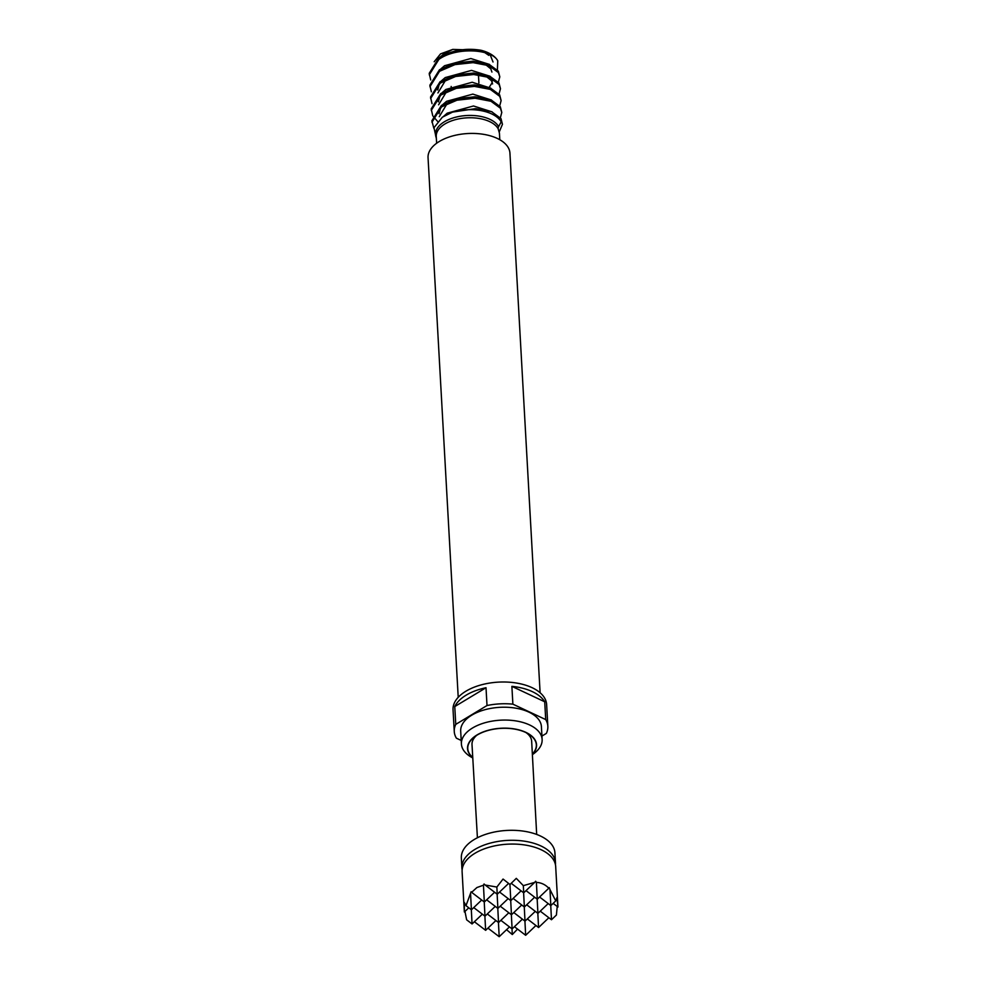 <?xml version="1.0" encoding="UTF-8"?>
<svg xmlns="http://www.w3.org/2000/svg" width="986" height="986" viewBox="0 0 986 986"><rect width="100%" height="100%" fill="white"/><g stroke="black" fill="none" stroke-linecap="round" stroke-linejoin="round"><path stroke-width="1.48" d="M486.283 53.084L488.846 55.389L484.804 52.628M491.915 72.077L490.831 68.872L485.469 64.497M492.581 83.946L491.496 80.729L486.135 76.366M447.459 79.237L445.401 80.544L437.92 92.955M448.125 91.094L446.066 92.413L438.585 104.812M448.79 102.963L446.732 104.269L439.251 116.681M499.791 139.729L499.434 133.172L498.14 128.722A31.638 16.898 176.8 0 0 444.945 123.965A31.638 16.898 176.8 0 0 436.256 136.487L436.625 143.253M499.249 131.914L502.453 124.31L500.987 118.591L491.57 111.652L475.659 108.62L452.562 112.096L442.344 117.211L433.976 127.724L436.367 138.582M500.37 117.704L501.788 112.441L500.321 106.734L490.905 99.796L475.005 96.764L456.888 98.711L441.432 105.391L431.856 120.81L433.84 128.279M499.705 105.835L501.122 100.572L499.655 94.866L490.239 87.927L474.34 84.895L456.222 86.854L440.767 93.534L431.19 108.953L432.694 115.547M499.039 93.978L500.469 88.715L498.99 82.997L489.574 76.058L473.674 73.026L455.557 74.985L440.113 81.665L430.525 97.084L432.028 103.678M498.386 82.109L499.803 76.846L498.324 71.14L488.908 64.201L473.009 61.169L454.903 63.116L439.448 69.796L429.859 85.215L431.363 91.809M429.28 74.837L438.869 59.419C455.828 46.921 491.632 48.795 497.745 60.75A35.151 18.783 176.8 0 0 490.597 54.033L481.156 50.298C465.712 47.722 451.588 50.261 438.782 57.94L429.206 73.358L430.697 79.952M493.025 61.97L489.709 53.54M434.185 61.748L440.545 53.885L452.784 49.411L443.91 53.848L440.261 56.991M489.487 64.435L470.852 58.519L444.575 65.717L440.915 68.847M489.093 87.495L492.31 82.467M492.408 80.975L491.706 78.436M490.153 76.292L471.518 70.388L445.241 77.574L441.58 80.716M439.325 83.748L437.747 89.985M490.818 88.161L472.183 82.245L445.906 89.443L442.246 92.585M439.99 95.617L438.413 101.854M447.114 113.254L448.26 113.858M491.484 100.03L472.836 94.114L446.572 101.311L442.911 104.442M440.656 107.474L439.078 113.71M492.15 111.886L473.502 105.983L447.225 113.168L443.392 116.521M452.784 49.411L480.934 50.261M499.803 76.846L498.411 72.619L488.994 65.68L473.095 62.648L454.977 64.608L439.522 71.288L429.945 86.706M500.469 88.715L499.076 84.488L489.66 77.549L473.761 74.517L455.643 76.464L440.187 83.144L430.611 98.563M501.122 100.572L499.742 96.345L490.325 89.406L474.426 86.374L456.308 88.333L440.853 95.013L431.276 110.432M433.088 116.262L437.587 121.401M501.788 112.441L500.407 108.213L490.991 101.275L475.079 98.243L456.974 100.202L441.518 106.882L431.942 122.301M502.453 124.31L501.061 120.082L501.171 121.857A35.151 18.783 176.8 0 0 452.562 112.096M497.745 60.75L497.4 69.846M498.14 128.722A4.683 3.833 -29.3 0 1 498.633 126.627L501.171 121.857M464.344 911.803L462.114 871.809A46.86 25.044 -3.2 0 1 474.993 853.26A46.86 25.044 -3.2 0 1 525.624 845.113A46.86 25.044 -3.2 0 1 555.685 866.583L557.953 907.034L553.158 903.373M464.357 911.927L464.32 902.4L465.984 905.666L471.135 891.751L471.628 892.33L476.904 887.548L483.448 885.206L484.052 883.974L485.161 885.021L496.858 887.055L503.057 879.056L509.996 884.504L516.294 878.353L523.332 885.65L534.683 882.396L535.657 881.237L536.384 882.396C541.178 882.63 545.32 884.578 548.808 888.226L549.214 887.61L549.991 889.582L550.829 905.592L539.588 897.001M517.539 929.083L512.301 934.543L506.533 929.699M471.32 909.733L472.06 923.956L466.637 919.815L464.961 911.434M555.451 864.697A46.86 25.044 176.8 0 0 555.475 862.812A46.86 25.044 176.8 0 0 525.415 841.341A46.86 25.044 176.8 0 0 474.784 849.488A46.86 25.044 176.8 0 0 461.892 868.037A46.86 25.044 176.8 0 0 462.138 869.923M477.409 837.755L472.011 744.615A29.876 15.961 -3.2 0 1 476.657 735.359M555.475 862.812L554.921 852.828A46.86 25.044 176.8 0 0 524.86 831.358A46.86 25.044 176.8 0 0 474.229 839.517A46.86 25.044 176.8 0 0 461.337 858.067L461.892 868.037M532.366 754.315A34.559 18.463 176.8 0 0 522.383 730.934A34.559 18.463 176.8 0 0 477.039 734.927A34.559 18.463 176.8 0 0 472.762 757.642M472.787 758L471.271 757.125A40.414 21.593 -3.2 0 1 461.411 743.999A40.414 21.593 -3.2 0 1 472.528 728.001A40.414 21.593 -3.2 0 1 516.196 720.963A40.414 21.593 -3.2 0 1 542.127 739.488A40.414 21.593 -3.2 0 1 533.808 753.624L532.391 754.672M542.127 739.488L541.413 726.633A40.414 21.593 176.8 0 0 515.481 708.121A40.414 21.593 176.8 0 0 471.813 715.146A40.414 21.593 176.8 0 0 460.696 731.144L461.411 743.999M541.943 736.061L546.343 733.411A46.86 25.044 176.8 0 0 547.846 726.275L546.626 704.522A46.86 25.044 176.8 0 0 516.565 683.052A46.86 25.044 176.8 0 0 465.934 691.198A46.86 25.044 176.8 0 0 453.042 709.747L454.263 731.501A46.86 25.044 176.8 0 0 456.395 738.194L461.214 740.449M455.766 724.365L454.768 706.568A46.86 25.044 176.8 0 1 466.156 695.155A46.86 25.044 176.8 0 1 486.012 687.735L487.01 705.532L455.766 724.365A46.86 25.044 176.8 0 0 454.263 731.501M540.106 692.739L509.935 153.126A41.005 21.914 176.8 0 0 483.633 134.343A41.005 21.914 176.8 0 0 439.325 141.466A41.005 21.914 176.8 0 0 428.047 157.698L458.219 697.312M532.354 754.056A34.325 18.34 176.8 0 0 527.954 733.621A34.325 18.34 176.8 0 0 477.212 735.014A34.325 18.34 176.8 0 0 474.845 736.591A34.325 18.34 176.8 0 0 472.75 757.396M526.019 732.598A29.876 15.961 -3.2 0 1 531.664 741.275L536.68 834.439M512.88 704.152L511.882 686.355A46.86 25.044 176.8 0 1 544.716 701.785L545.714 719.583L512.88 704.152A46.86 25.044 176.8 0 0 487.01 705.532M547.846 726.275A46.86 25.044 176.8 0 0 545.714 719.583M544.716 701.785L511.882 686.355M486.012 687.735L454.768 706.568M510.711 900.551L511.451 914.774L521.73 904.988M511.451 914.774L500.21 906.183M524.269 906.923L525.008 921.146L513.768 912.555M523.615 892.774L524.355 906.997L513.114 898.406M497.141 894.179L497.881 908.402L508.16 898.616M497.794 908.328L498.534 922.551L508.813 912.765M525.008 921.146L535.287 911.36M537.173 899.146L537.925 913.369L526.684 904.778M524.355 906.997L534.634 897.211M509.947 884.467L510.797 900.625L521.076 890.826M510.797 900.625L499.557 892.034M497.881 908.402L486.64 899.811M484.237 901.956L484.976 916.179L495.255 906.393M498.534 922.551L487.294 913.96M511.352 914.7L512.104 928.923L500.863 920.332M512.104 928.923L522.383 919.137M537.925 913.369L548.204 903.583M484.976 916.179L473.736 907.588M537.826 913.295L538.566 927.518L527.337 918.927M550.743 905.518L551.482 919.741L540.242 911.15M536.384 882.396L537.271 899.22L526.031 890.629M523.332 885.65L523.702 892.835L511.241 883.32M496.858 887.055L497.227 894.253L508.591 883.431M483.448 885.206L484.323 902.03L494.602 892.244M470.581 893.809L471.407 909.807L481.698 900.021M472.06 923.956L482.339 914.17M484.89 916.105L485.63 930.328L495.909 920.542M498.448 922.477L499.187 936.7L509.466 926.914M524.922 921.072L525.661 935.295L514.421 926.704M538.566 927.518L548.857 917.732M551.482 919.741L556.412 915.045L557.213 906.467M550.829 905.592L555.759 900.896L556.979 897.482L557.953 907.034M549.991 889.582L555.759 900.896M537.271 899.22L548.808 888.226M523.702 892.835L534.683 882.396M497.227 894.253L485.161 885.021M484.323 902.03L471.628 892.33M471.407 909.807L465.984 905.666M464.357 912.013L468.781 907.798M485.63 930.328L474.389 921.737M499.187 936.7L487.947 928.109M512.005 928.849L512.301 934.543M525.661 935.295L535.94 925.509M490.597 54.033A35.151 18.783 176.8 0 0 481.156 50.298M498.633 126.627A32.255 17.243 176.8 0 0 444.378 121.771A32.255 17.243 176.8 0 0 436.33 137.88M478.9 82.898L478.456 74.874M451.28 88.346L451.169 86.46"/></g></svg>

